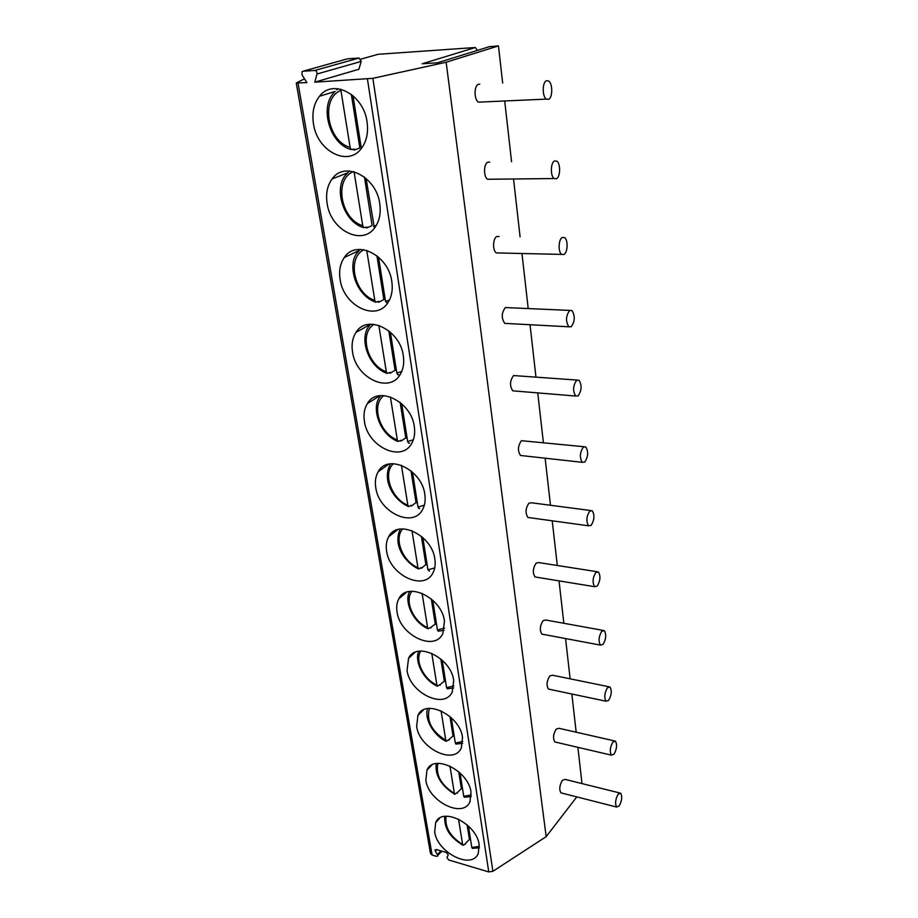 <?xml version="1.0" encoding="UTF-8"?>
<svg xmlns="http://www.w3.org/2000/svg" width="918" height="918" viewBox="0 0 918 918"><rect width="100%" height="100%" fill="white"/><g stroke="black" fill="none" stroke-linecap="round" stroke-linejoin="round"><path stroke-width="1.38" d="M576.802 796.893L546.164 836.665L492.897 871.297L488.766 871.916L448.638 859.959L446.94 857.469L448.259 855.037L446.561 852.547L436.279 849.517L435.086 849.884L435.35 851.273L437.565 854.635L440.812 850.86M441.971 851.193L436.635 856.391L432.114 855.037L430.496 853.476L296.262 82.987L304.489 78.81M437.829 856.024L437.565 854.635M347.015 58.959L303.009 71.225L302.033 71.719L302.045 74.92L306.887 82.62L296.262 82.987M303.009 71.225L314.794 70.468C316.458 70.789 317.192 71.971 316.997 74.002L314.782 82.161L372.857 78.328L446.148 62.24L498.463 45.9L502.662 83.033M313.497 123.976C317.261 151.309 348.22 167.305 361.554 148.211C366.649 141.2 368.485 132.444 367.051 121.933C363.746 94.462 332.786 78.122 319.475 96.275C313.784 103.631 311.799 112.868 313.497 123.976M327.152 203.681C330.778 230.521 362.633 246.483 375.152 227.125C379.501 220.779 381.027 212.965 379.742 203.693C376.529 176.681 344.606 160.455 332.109 178.941C327.267 185.62 325.615 193.87 327.152 203.681M340.153 279.669C343.653 305.981 376.265 321.954 387.993 302.515C391.699 296.755 392.973 289.778 391.814 281.562C388.716 255.055 355.989 238.875 344.296 257.522C340.165 263.581 338.776 270.971 340.153 279.669M352.569 352.214C355.943 377.929 389.163 393.971 400.122 374.578C403.3 369.369 404.368 363.115 403.323 355.805C400.328 329.849 366.948 313.658 356.046 332.327C352.489 337.824 351.33 344.457 352.569 352.214M364.446 421.523C367.693 446.63 401.396 462.775 411.62 443.543C414.362 438.815 415.257 433.193 414.316 426.652C411.425 401.292 377.505 385.044 367.349 403.622C364.285 408.613 363.321 414.58 364.446 421.523M375.795 487.814C378.916 512.301 413.008 528.584 422.544 509.582C424.908 505.302 425.677 500.218 424.816 494.354C422.028 469.614 387.694 453.262 378.25 471.645C375.588 476.19 374.774 481.571 375.795 487.814M386.65 551.282C389.668 575.127 424.036 591.582 432.929 572.889C434.994 568.988 435.637 564.398 434.857 559.108C432.16 534.987 397.517 518.509 388.739 536.651C386.421 540.771 385.732 545.648 386.65 551.282M397.069 612.099C399.961 635.313 434.547 651.952 442.832 633.604L444.473 621.107C441.879 597.618 407.007 580.968 398.837 598.811C396.817 602.575 396.232 607.005 397.069 612.099M407.053 670.438C409.841 693.01 444.553 709.855 452.287 691.874L453.687 680.513C451.186 657.655 416.164 640.821 408.556 658.344L407.053 670.438M416.646 726.436C419.319 748.377 454.1 765.44 461.318 747.86L462.523 737.487C460.102 715.26 425 698.242 417.931 715.397L416.646 726.436M425.849 780.243C428.431 801.563 463.234 818.845 469.97 801.666L471.003 792.177C468.673 770.581 433.548 753.345 426.962 770.133L425.849 780.243M434.707 831.972C437.186 852.684 471.967 870.184 478.255 853.43L479.15 844.732C476.912 823.733 441.799 806.302 435.66 822.689L434.707 831.972M360.866 59.154L378.067 54.288L475.352 47.506L477.429 50.398M489.374 46.692L498.463 45.9M581.989 783.582L577.892 747.332M576.171 732.208L571.845 694.008M570.135 678.815L565.568 638.572M563.836 623.288L559.039 580.876M557.295 565.488L552.234 520.804M550.479 505.267L545.143 458.197M543.364 442.476L537.753 392.893M535.94 376.942L530.03 324.72M528.194 308.494L521.963 253.517M520.081 236.833L513.552 179.194M511.567 161.717L504.739 101.347M490.04 46.485L437.427 62.791L422.223 63.767L475.352 47.506M347.543 58.809L359.076 58.018L361.187 61.414L358.881 69.263L314.782 82.161M546.164 836.665L446.148 62.24M479.804 84.238L478.507 84.307C473.94 85.431 473.952 99.878 478.507 102.162L481.399 102.036M489.696 162.119L487.883 162.153C483.579 163.599 483.407 177.071 487.642 179.262L490.338 179.228M499.105 236.523L496.833 236.488C492.782 238.221 492.45 250.843 496.386 252.92L563.985 254.458C567.806 252.576 568.231 239.724 564.536 237.555L562.275 237.452C558.431 239.254 557.972 252.232 561.678 254.366M569.78 310.41L505.393 307.553C501.435 312.831 501.217 318.11 504.762 323.377L507.046 323.503M577.043 380.063L513.575 375.554C509.8 380.809 509.536 385.893 512.795 390.827L514.872 390.999M583.986 446.71L521.424 440.697C517.809 445.918 517.5 450.841 520.506 455.466L522.388 455.672M590.607 510.523L531.614 502.8L528.94 503.156C525.475 508.342 525.13 513.116 527.907 517.454L529.606 517.695M596.952 571.696L538.866 562.596L536.158 563.09C532.842 568.242 532.463 572.866 535.033 576.963L536.56 577.215M603.011 630.379L545.808 620.017L543.089 620.637C539.899 625.766 539.497 630.264 541.884 634.12L543.249 634.384M608.818 686.733L552.487 675.212L549.756 675.958C546.692 681.053 546.267 685.425 548.471 689.074L549.698 689.338M614.383 740.883L558.901 728.284L556.159 729.167C553.21 734.228 552.774 738.497 554.828 741.951L555.918 742.203M619.719 792.957L565.063 779.382L562.332 780.392C559.487 785.418 559.028 789.572 560.944 792.865L561.919 793.106M546.566 80.692C542.228 81.828 542.09 96.723 546.382 99.098L548.448 99.373C552.739 98.134 552.865 83.4 548.585 80.991L546.566 80.692M554.61 160.937C550.525 162.417 550.215 176.302 554.208 178.551L556.4 178.746C560.45 177.163 560.737 163.415 556.756 161.143L554.61 160.937M569.596 310.525C565.798 315.964 565.545 321.38 568.839 326.797L571.226 326.762C574.989 321.3 575.23 315.884 571.948 310.514L569.596 310.525M576.596 380.35C572.97 385.767 572.671 390.999 575.689 396.037L578.156 395.876C581.748 390.448 582.046 385.227 579.017 380.213L576.596 380.35M583.286 447.158C579.82 452.54 579.476 457.6 582.264 462.316L584.777 462.029C588.22 456.625 588.553 451.576 585.764 446.894L583.286 447.158M589.7 511.142C586.384 516.49 586.005 521.39 588.576 525.807L591.123 525.383C594.428 520.013 594.795 515.124 592.225 510.741L589.7 511.142M595.851 572.465C592.661 577.789 592.259 582.528 594.635 586.694L597.216 586.12C600.372 580.784 600.774 576.056 598.398 571.925L595.851 572.465M601.738 631.297C598.685 636.587 598.261 641.2 600.452 645.113L603.057 644.402C606.087 639.1 606.511 634.499 604.308 630.62L601.738 631.297M607.406 687.777C604.469 693.044 604.021 697.531 606.052 701.226L608.668 700.377C611.583 695.11 612.019 690.634 609.977 686.974L607.406 687.777M612.845 742.065C610.011 747.298 609.552 751.658 611.445 755.158L614.05 754.171C616.862 748.939 617.309 744.578 615.416 741.113L612.845 742.065M618.066 794.265C615.347 799.463 614.876 803.72 616.632 807.037L619.237 805.924C621.945 800.714 622.404 796.468 620.648 793.186L618.066 794.265M540.163 840.567L539.107 841.255M352.948 149.565L354.417 150.013L359.845 148.005L351.342 94.37M350.114 147.35L340.922 90.423C320.061 98.49 327.451 141.602 350.114 147.35L351.181 149.554L354.268 149.072L354.417 150.013M336.826 89.941L338.122 88.713M340.922 90.423L340.853 89.218M362.22 147.293L361.21 147.614L353.005 95.713M365.674 227.503L366.902 227.916L372.134 225.541L364.446 177.048M353.522 171.62C333.475 178.999 340.785 219.482 362.748 225.679L363.712 227.664L366.752 227.021L366.902 227.916M348.381 171.941L349.265 170.977M362.748 225.679L354.05 171.758M374.406 228.123L366.064 178.39M377.757 301.861L378.801 302.229L383.862 299.532L376.919 255.778M363.953 249.73C346.373 258.119 354.394 294.058 374.808 300.393L375.669 302.194L378.664 301.379L378.801 302.229M359.615 249.971L360.074 249.398M374.808 300.393L366.741 250.384M387.385 303.365L385.514 301.391L378.514 257.097M389.266 372.88L390.184 373.224L395.061 370.229L396.461 370.665M374.051 324.318C358.812 333.372 367.338 365.341 386.317 371.744L387.098 373.385L390.047 372.398L390.184 373.224M370.528 324.284L369.243 325.959C358.72 337.881 368.244 367.12 387.098 373.385M388.819 330.824L395.061 370.229M386.317 371.744L378.836 325.362M398.882 374.682L397.85 374.831L396.84 373.052L390.368 332.132M400.248 440.778L401.051 441.099L405.779 437.829L407.144 438.299M383.873 395.566C370.815 405.033 379.65 433.526 397.333 439.951L398.022 441.443L400.925 440.307L401.051 441.099M400.168 402.451L405.779 437.829M397.333 439.951L390.379 396.909M409.497 443.061L408.579 443.153L407.661 441.547L401.682 403.748M410.748 505.761L411.459 506.059L416.038 502.548L417.38 503.041M393.455 463.693C382.381 473.332 391.378 498.807 407.856 505.21L408.487 506.575L411.344 505.302L411.459 506.059M411.012 470.877L416.038 502.548M407.856 505.21L401.418 465.277M419.675 508.48L418.837 508.538L418.011 507.069L412.503 472.15M420.788 568.012L421.431 568.288L425.86 564.559L427.18 565.075M402.795 528.86C393.512 538.522 402.554 561.368 417.954 567.726L418.516 568.965L421.316 567.565L421.431 568.288M421.385 536.307L425.86 564.559M417.954 567.726L411.975 530.673M429.429 571.134L427.937 569.814L422.842 537.581M430.404 627.694L435.281 624.033L436.589 624.561M411.918 591.261C404.23 600.808 413.203 621.383 427.616 627.648L428.144 628.796L430.875 627.269L430.99 627.958M431.311 598.949L435.281 624.033M427.616 627.648L422.073 593.28M438.781 631.182L437.438 629.955L432.734 600.2M439.63 684.977L444.335 681.11L445.609 681.661M420.811 651.046C414.546 660.386 423.393 678.987 436.899 685.149L437.37 686.205L440.055 684.553L440.17 685.218M440.824 658.963L444.335 681.11M436.899 685.149L431.758 653.272M447.766 688.798L446.561 687.651L442.224 660.203M448.489 739.988L453.022 735.949L454.284 736.511M429.475 708.363C426.067 720.55 431.517 731.221 445.815 740.367L446.24 741.331L448.879 739.587L448.971 740.218M449.946 716.522L453.022 735.949M445.815 740.367L441.042 710.807M456.395 744.119L455.317 743.052L451.312 717.75M457.003 792.865L461.375 788.665L462.615 789.239M437.92 763.386C435.476 774.838 440.961 784.856 454.376 793.439L454.766 794.334L457.348 792.475L457.451 793.083M458.702 771.774L461.375 788.665M454.376 793.439L449.958 766.037M464.703 797.283L463.728 796.285L460.044 772.99M465.185 843.734L469.419 839.396L470.636 839.981M446.148 816.228C444.541 826.992 450.027 836.401 462.615 844.491L462.982 845.306L465.598 843.94M467.113 824.846L469.419 839.396M462.615 844.491L458.518 819.097M472.69 848.404L471.818 847.486L468.432 826.039M432.114 855.037L298.029 83.136M488.766 871.916L367.452 79.086M435.35 851.273L436.75 849.655M492.897 871.297L372.857 78.328M361.187 61.414L316.997 74.002M359.076 58.018L314.794 70.468M363.712 227.664C343.091 221.938 333.154 187.593 346.235 174.328L349.46 170.989M373.649 226.321L376.231 225.472M375.669 302.194C354.187 294.678 346.935 262.674 357.951 251.991L360.177 249.398M385.514 301.391L389.381 300.117M396.84 373.052L401.74 371.469M398.022 441.443C379.914 434.971 370.62 407.753 380.132 396.507L380.752 395.601M407.661 441.547L413.375 439.756M408.487 506.575C392.881 499.713 381.475 479.104 390.62 463.865L390.655 463.808M418.011 507.069L424.346 505.187M427.937 569.814L434.719 567.921M437.438 629.955L444.553 628.13M446.561 687.651L453.894 685.953M455.317 743.052L462.775 741.526M463.728 796.285L471.255 794.965M471.818 847.486L479.345 846.373M478.507 102.162L546.382 99.098M487.642 179.262L554.208 178.551M504.762 323.377L568.839 326.797M512.795 390.827L575.689 396.037M520.506 455.466L582.264 462.316M527.907 517.454L588.576 525.807M535.033 576.963L594.635 586.694M541.884 634.12L600.452 645.113M548.471 689.074L606.052 701.226M554.828 741.951L611.445 755.158M560.944 792.865L616.632 807.037M351.181 149.554C329.505 144.183 319.43 106.603 334.083 92.707M335.219 91.433L319.475 96.275M347.371 172.974L332.109 178.941M359.122 250.522L344.296 257.522M370.459 324.364L356.046 332.327M379.937 395.681L367.349 403.622M388.957 464.083L378.25 471.645M397.815 529.56L388.739 536.651M418.516 568.965C404.023 561.988 392.835 544.408 400.271 529.043M406.525 592.248L398.837 598.811M428.144 628.796C412.848 622.335 403.874 601.405 409.635 591.467M438.104 631.182L444.094 630.333M415.085 652.308L408.556 658.344M437.37 686.205C423.037 679.871 414.19 660.822 418.757 651.252M447.158 688.775L453.607 687.961M423.473 709.889L417.931 715.397M446.24 741.342C432.803 735.146 424.093 717.773 427.627 708.57M455.856 744.085L462.626 743.35M431.678 765.119L426.962 770.133M454.766 794.334C440.973 785.475 434.799 775.217 436.257 763.569M464.221 797.237L471.209 796.617M439.688 818.145L435.66 822.689M462.97 845.306C452.826 838.777 444.197 831.238 444.645 816.377M472.265 848.358L479.391 847.876"/></g></svg>
